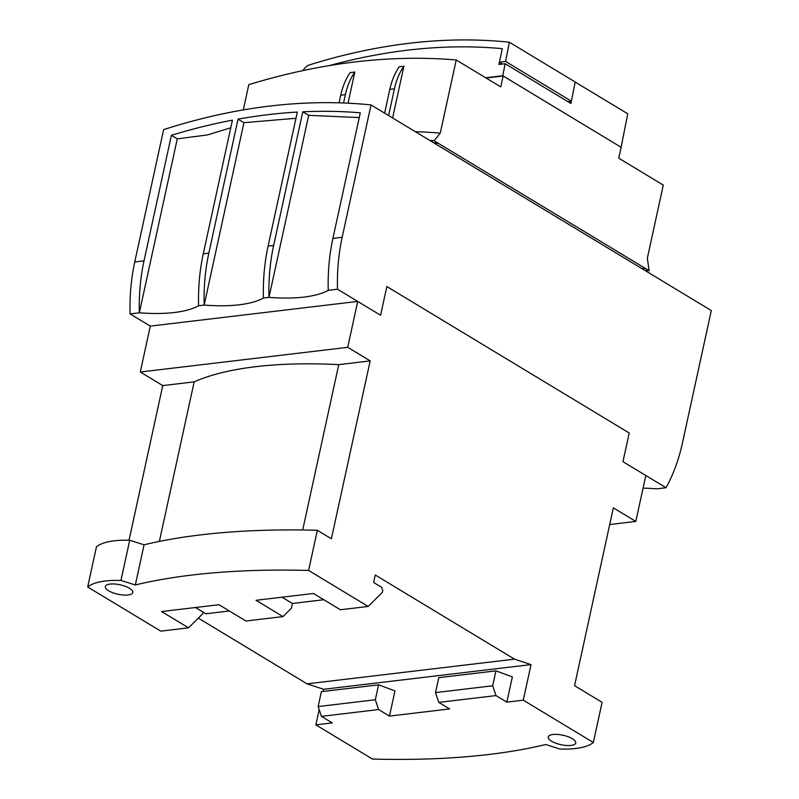 <?xml version="1.0" encoding="UTF-8"?>
<svg xmlns="http://www.w3.org/2000/svg" width="799" height="799" viewBox="0 0 799 799"><rect width="100%" height="100%" fill="white"/><g stroke="black" fill="none" stroke-linecap="round" stroke-linejoin="round"><path stroke-width="1.2" d="M308.594 570.446L368.179 606.451L382.391 592.309L382.771 590.591L381.662 587.325L373.632 582.471L375.26 575.01L514.506 659.155L531.025 664.598L523.275 700.164L593.337 742.501L602.096 702.341L574.561 685.702L613.342 507.844L635.814 521.417L645.822 475.515L622.95 461.692L629.212 433.008L386.836 286.551L629.212 433.008L622.95 461.692L666.036 487.73A156.334 104.17 -96.8 0 0 682.456 442.906L711.31 310.541L371.036 104.929L342.172 237.293A156.334 104.17 -96.8 0 0 337.508 289.208L380.584 315.245L386.836 286.551L380.584 315.245L357.712 301.423L347.705 347.325L370.177 360.898L331.395 538.766L317.353 530.276L308.594 570.446A500.264 171.925 -167.7 0 0 135.321 584.968L144.08 544.798A500.264 171.925 -167.7 0 1 317.353 530.276M370.177 360.898L338.756 364.644A290.776 99.925 -167.7 0 0 194.167 381.852L159.381 541.412M347.705 347.325L140.284 372.014L162.756 385.597L194.167 381.852M635.814 521.417L609.707 524.524M338.756 364.644L302.701 529.997M368.179 606.451L340.394 609.757L313.438 593.467L256.02 600.299L282.986 616.588L245.942 621.003L218.986 604.703L161.568 611.545L188.534 627.834L160.759 631.14L87.69 586.985A62.532 21.493 12.3 0 1 120.959 580.444L129.718 540.274L144.08 544.798M129.718 540.274A62.532 21.493 -167.7 0 0 96.439 546.826L87.69 586.985M108.624 590.771A14.072 4.834 -167.7 0 0 123.376 595.035A14.072 4.834 -167.7 0 0 132.784 592.528A14.072 4.834 -167.7 0 0 129.458 588.284A14.072 4.834 -167.7 0 0 114.706 584.009A14.072 4.834 -167.7 0 0 105.298 586.526A14.072 4.834 -167.7 0 0 108.624 590.771M120.959 580.444L135.321 584.968M229.363 610.975L205.852 613.782L195.475 607.51M323.815 599.729L292.434 603.465L291.395 608.219L282.986 616.588M514.506 659.155L307.076 683.844L198.302 618.116M203.096 612.104L202.746 613.692L188.534 627.834M162.756 385.597L129.029 540.254M323.136 691.435L323.605 689.287L307.076 683.844M593.337 742.501A62.532 21.493 12.3 0 1 560.059 749.053L545.697 744.528A500.264 171.925 -167.7 0 1 372.434 759.05L315.845 724.863L319.171 709.622M140.284 372.014L150.292 326.112L130.077 313.907A156.334 104.17 -96.8 0 1 134.751 261.982L163.615 129.618A810.625 536.409 -58.9 0 1 371.036 104.929M531.025 664.598L323.605 689.287M315.845 724.863L332.284 722.905L321.448 716.353L378.636 709.552L375.32 699.754L378.566 684.833L394.976 690.855L389.463 716.094L449.657 708.933L438.821 702.381L435.505 692.593L438.761 677.672L495.939 670.86L512.339 676.883L506.836 702.121L523.275 700.164M378.566 684.833L321.388 691.644L318.142 706.566L321.448 716.353M495.939 670.86L492.683 685.782L495.999 695.579L506.836 702.121M378.636 709.552L389.463 716.094M495.999 695.579L438.821 702.381M551.56 741.202A14.072 4.834 -167.7 0 0 566.311 745.477A14.072 4.834 -167.7 0 0 575.729 742.96A14.072 4.834 -167.7 0 0 572.394 738.725A14.072 4.834 -167.7 0 0 557.652 734.451A14.072 4.834 -167.7 0 0 548.234 736.968A14.072 4.834 -167.7 0 0 551.56 741.202M492.683 685.782L435.505 692.593M375.32 699.754L318.142 706.566M357.712 301.423L150.292 326.112M282.057 597.203L292.434 603.465M337.508 289.208L328.249 290.317A156.334 104.17 -96.8 0 1 332.913 238.392L360.299 112.819A801.247 530.196 -58.9 0 0 302.791 111.79L308.674 115.346L359.26 117.573M328.249 290.317A100.055 34.387 12.3 0 1 268.983 297.368A156.334 104.17 -96.8 0 1 273.648 245.443L302.791 111.79M308.674 115.346L268.983 297.368L263.42 298.027A156.334 104.17 -96.8 0 1 268.094 246.112L297.318 112.08A801.247 530.196 -58.9 0 0 238.052 119.131L243.935 122.686L295.97 118.272M263.42 298.027A100.055 34.387 12.3 0 1 204.164 305.088A156.334 104.17 -96.8 0 1 208.829 253.163L238.052 119.131M243.935 122.686L204.164 305.088L198.601 305.747A156.334 104.17 -96.8 0 1 203.276 253.822L232.419 120.17A801.247 530.196 -58.9 0 0 171.395 135.311L177.268 138.856L207.4 134.941L230.751 127.8M198.601 305.747A100.055 34.387 12.3 0 1 139.346 312.799A156.334 104.17 -96.8 0 1 144.01 260.883L171.395 135.311M177.268 138.856L139.346 312.799L130.077 313.907M666.036 487.73L656.768 488.828A100.055 34.387 -167.7 0 0 643.065 488.159M392.619 117.962L403.904 66.197L399.28 66.746A62.532 41.668 -96.8 0 0 389.812 89.338L384.619 113.128M343.54 102.981L345.358 94.632L340.734 95.181A62.532 41.668 -96.8 0 1 350.202 72.589L354.826 72.04L348.034 103.181M243.296 109.932L248.799 84.664A877.202 580.454 121.1 0 1 456.229 59.975L440.279 133.103A888.029 587.625 -58.9 0 0 415.37 131.715M433.747 142.821A877.202 580.454 121.1 0 1 438.082 143.171L434.946 143.54M403.904 66.197A62.532 41.668 83.2 0 0 394.436 88.789L389.812 89.338M388.604 115.545L394.436 88.789M340.734 95.181L339.066 102.831M440.279 133.103L434.067 140.734A877.202 580.454 -58.9 0 0 429.732 140.394M644.823 270.362A877.202 580.454 121.1 0 1 649.158 270.711L434.067 140.734M649.158 270.701L647.34 258.217L663.28 185.088L618.736 158.172L621.113 147.276L502.761 75.735L485.682 77.773M486.082 78.012L503.14 75.985L621.113 147.276L627.744 113.808L575.18 82.047L570.945 103.49L505.138 63.72L502.761 75.735M503.14 75.985L500.763 86.881L456.229 59.975M354.826 72.04A62.532 41.668 83.2 0 0 345.358 94.632M645.143 268.284L641.996 268.654M505.138 63.72L498.886 64.459L502.331 48.669A791.04 523.445 -58.9 0 0 329.288 65.618A791.04 523.445 121.1 0 1 502.331 48.669L499.385 62.172L505.587 61.433L509.382 42.227A798.541 528.409 -58.9 0 0 308.174 65.308A12.504 8.28 -58.9 0 0 302.971 70.602M567.859 101.623L571.395 101.193L575.19 81.997L509.382 42.227M571.395 101.193L505.587 61.433M502.481 64.04L499.385 62.172M342.172 237.293L332.913 238.392M273.648 245.443L268.094 246.112M208.829 253.163L203.276 253.822M144.01 260.883L134.751 261.982"/></g></svg>
